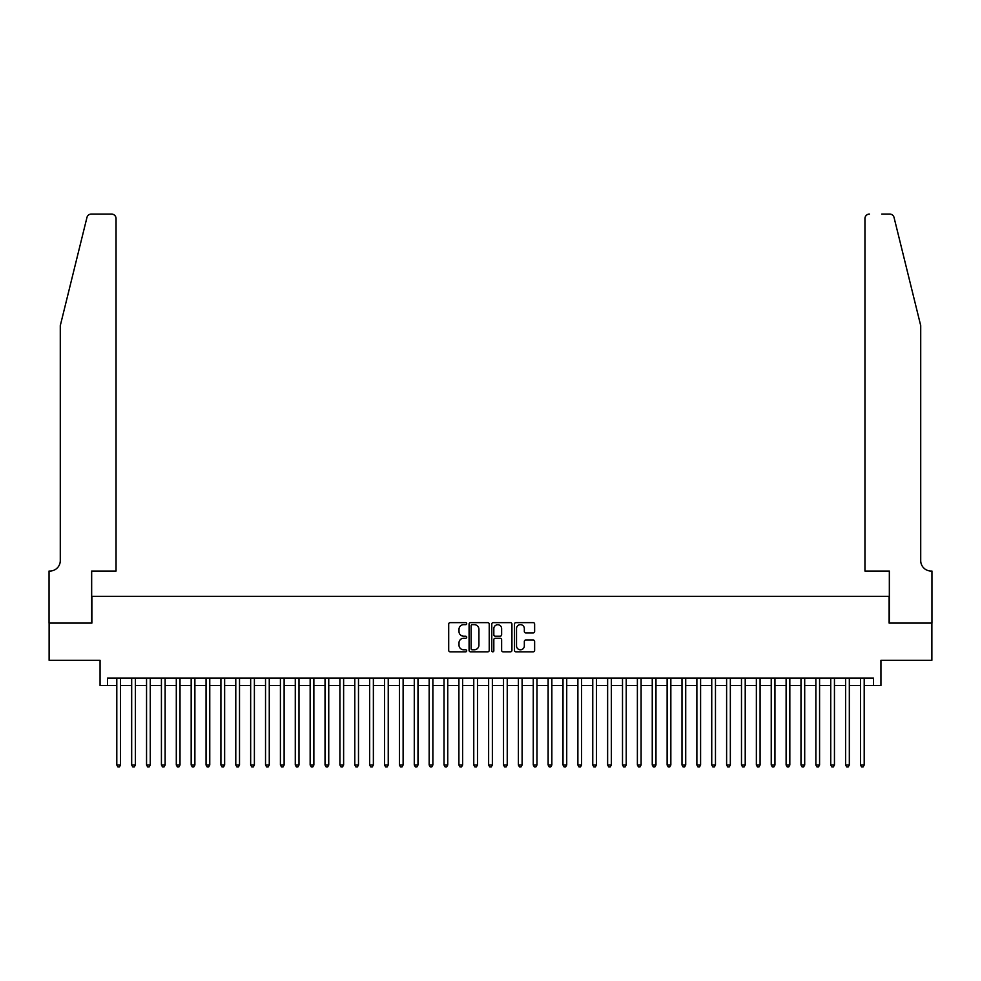 <?xml version="1.0" encoding="UTF-8"?>
<svg xmlns="http://www.w3.org/2000/svg" width="981" height="981" viewBox="0 0 981 981"><rect width="100%" height="100%" fill="white"/><g stroke="black" fill="none" stroke-linecap="round" stroke-linejoin="round"><path stroke-width="1.47" d="M466.698 623.646A1.018 1.018 0 0 0 465.681 622.628L450.169 622.628A1.459 1.459 0 0 0 448.709 624.088L448.709 650.366A1.459 1.459 0 0 0 450.169 651.825L465.681 651.825A1.018 1.018 0 0 0 466.698 650.808A1.018 1.018 0 0 0 465.681 649.79L463.67 649.79A4.672 4.672 0 0 1 458.998 645.118L458.998 642.923A4.672 4.672 0 0 1 463.67 638.251L465.681 638.251A1.018 1.018 0 0 0 466.698 637.233A1.018 1.018 0 0 0 465.681 636.203L463.67 636.203A4.672 4.672 0 0 1 458.998 631.531L458.998 629.348A4.672 4.672 0 0 1 463.67 624.676L465.681 624.676A1.018 1.018 0 0 0 466.698 623.646M533.161 632.917A1.459 1.459 0 0 0 534.633 631.457L534.633 624.088A1.459 1.459 0 0 0 533.161 622.628L515.945 622.628A1.459 1.459 0 0 0 514.485 624.088L514.485 650.366A1.459 1.459 0 0 0 515.945 651.825L533.161 651.825A1.459 1.459 0 0 0 534.633 650.366L534.633 641.464A1.459 1.459 0 0 0 533.161 640.004L525.791 640.004A1.459 1.459 0 0 0 524.332 641.464L524.332 645.878A3.899 3.899 0 0 1 520.433 649.79A3.899 3.899 0 0 1 516.521 645.878L516.521 628.576A3.899 3.899 0 0 1 520.433 624.676A3.899 3.899 0 0 1 524.332 628.576L524.332 631.457A1.459 1.459 0 0 0 525.791 632.917L533.161 632.917M107.505 685.572L107.505 678.129L873.495 678.129L873.495 685.572L880.938 685.572L880.938 660.287L931.876 660.287L931.876 623.094L889.117 623.094L889.117 596.325L91.883 596.325L91.883 623.094L49.124 623.094L49.124 660.287L100.062 660.287L100.062 685.572L116.8 685.572M489.225 624.088A1.459 1.459 0 0 0 487.765 622.628L470.537 622.628A1.459 1.459 0 0 0 469.077 624.088L469.077 650.366A1.459 1.459 0 0 0 470.537 651.825L487.765 651.825A1.459 1.459 0 0 0 489.225 650.366L489.225 624.088M493.235 622.628L510.463 622.628A1.459 1.459 0 0 1 511.923 624.088L511.923 650.366A1.459 1.459 0 0 1 510.463 651.825L503.094 651.825A1.459 1.459 0 0 1 501.634 650.366L501.634 639.71A1.459 1.459 0 0 0 500.175 638.251L495.282 638.251A1.459 1.459 0 0 0 493.823 639.71L493.823 650.808A1.018 1.018 0 0 1 492.805 651.825A1.018 1.018 0 0 1 491.775 650.808L491.775 624.088A1.459 1.459 0 0 1 493.235 622.628M120.516 685.572L131.675 685.572M135.39 685.572L146.549 685.572M150.265 685.572L161.424 685.572M165.139 685.572L176.298 685.572M180.014 685.572L191.172 685.572M194.888 685.572L206.047 685.572M209.762 685.572L220.909 685.572M224.637 685.572L235.783 685.572M239.511 685.572L250.658 685.572M254.386 685.572L265.532 685.572M269.26 685.572L280.407 685.572M284.122 685.572L295.281 685.572M298.997 685.572L310.155 685.572M313.871 685.572L325.03 685.572M328.745 685.572L339.904 685.572M343.62 685.572L354.779 685.572M358.494 685.572L369.653 685.572M373.369 685.572L384.527 685.572M388.243 685.572L399.402 685.572M403.117 685.572L414.276 685.572M417.992 685.572L429.151 685.572M432.866 685.572L444.025 685.572M447.741 685.572L458.9 685.572M462.615 685.572L473.762 685.572M477.489 685.572L488.636 685.572M492.364 685.572L503.511 685.572M507.238 685.572L518.385 685.572M522.1 685.572L533.259 685.572M536.975 685.572L548.134 685.572M551.849 685.572L563.008 685.572M566.724 685.572L577.883 685.572M581.598 685.572L592.757 685.572M596.473 685.572L607.631 685.572M611.347 685.572L622.506 685.572M626.221 685.572L637.38 685.572M641.096 685.572L652.255 685.572M655.97 685.572L667.129 685.572M670.845 685.572L682.003 685.572M685.719 685.572L696.878 685.572M700.593 685.572L711.74 685.572M715.468 685.572L726.614 685.572M730.342 685.572L741.489 685.572M745.217 685.572L756.363 685.572M760.091 685.572L771.238 685.572M774.953 685.572L786.112 685.572M789.828 685.572L800.987 685.572M804.702 685.572L815.861 685.572M819.576 685.572L830.735 685.572M834.451 685.572L845.61 685.572M849.325 685.572L860.484 685.572M864.2 685.572L873.495 685.572M472.143 624.676A1.018 1.018 0 0 0 471.125 625.694L471.125 648.76A1.018 1.018 0 0 0 472.143 649.79L474.252 649.79A4.672 4.672 0 0 0 478.924 645.118L478.924 629.348A4.672 4.672 0 0 0 474.252 624.676L472.143 624.676M501.634 628.649A3.899 3.899 0 0 0 497.723 624.75A3.899 3.899 0 0 0 493.823 628.649L493.823 634.744A1.459 1.459 0 0 0 495.282 636.203L500.175 636.203A1.459 1.459 0 0 0 501.634 634.744L501.634 628.649M120.516 678.129L120.516 764.996L116.8 764.996L116.8 678.129M120.516 764.996L119.4 766.921L117.916 766.921L116.8 764.996M86.953 217.463C88.094 215.023 88.094 215.023 86.953 217.463L60.282 325.631L60.282 560.629A10.411 10.411 0 0 1 49.872 571.04L49.05 571.04L49.05 623.094L91.662 623.094L91.662 571.04L116.052 571.04L116.052 218.53A4.464 4.464 0 0 0 111.589 214.079L91.294 214.079A4.464 4.464 0 0 0 86.953 217.463M99.253 214.079L111.589 214.079C114.287 214.361 115.77 215.845 116.052 218.53L116.052 571.04M60.282 560.629A10.411 10.411 0 0 1 49.872 571.04M912.538 292.461L894.047 217.463L920.718 325.631L920.718 560.629A10.411 10.411 0 0 0 931.128 571.04L931.95 571.04L931.95 623.094L889.338 623.094L889.338 571.04L864.948 571.04L864.948 218.53L864.948 571.04M881.747 214.079L889.706 214.079A4.464 4.464 0 0 1 894.047 217.463M869.411 214.079A4.464 4.464 0 0 0 864.948 218.53C865.23 215.845 866.713 214.361 869.411 214.079M920.718 560.629A10.411 10.411 0 0 0 931.128 571.04M135.39 678.129L135.39 764.996L131.675 764.996L131.675 678.129M135.39 764.996L134.274 766.921L132.791 766.921L131.675 764.996M150.265 678.129L150.265 764.996L146.549 764.996L146.549 678.129M150.265 764.996L149.149 766.921L147.665 766.921L146.549 764.996M165.139 678.129L165.139 764.996L161.424 764.996L161.424 678.129M165.139 764.996L164.023 766.921L162.539 766.921L161.424 764.996M180.014 678.129L180.014 764.996L176.298 764.996L176.298 678.129M180.014 764.996L178.898 766.921L177.414 766.921L176.298 764.996M194.888 678.129L194.888 764.996L191.172 764.996L191.172 678.129M194.888 764.996L193.772 766.921L192.288 766.921L191.172 764.996M209.762 678.129L209.762 764.996L206.047 764.996L206.047 678.129M209.762 764.996L208.646 766.921L207.163 766.921L206.047 764.996M224.637 678.129L224.637 764.996L220.909 764.996L220.909 678.129M224.637 764.996L223.521 766.921L222.025 766.921L220.909 764.996M239.511 678.129L239.511 764.996L235.783 764.996L235.783 678.129M239.511 764.996L238.395 766.921L236.899 766.921L235.783 764.996M254.386 678.129L254.386 764.996L250.658 764.996L250.658 678.129M254.386 764.996L253.27 766.921L251.774 766.921L250.658 764.996M269.26 678.129L269.26 764.996L265.532 764.996L265.532 678.129M269.26 764.996L268.144 766.921L266.648 766.921L265.532 764.996M284.122 678.129L284.122 764.996L280.407 764.996L280.407 678.129M284.122 764.996L283.019 766.921L281.522 766.921L280.407 764.996M298.997 678.129L298.997 764.996L295.281 764.996L295.281 678.129M298.997 764.996L297.881 766.921L296.397 766.921L295.281 764.996M313.871 678.129L313.871 764.996L310.155 764.996L310.155 678.129M313.871 764.996L312.755 766.921L311.271 766.921L310.155 764.996M328.745 678.129L328.745 764.996L325.03 764.996L325.03 678.129M328.745 764.996L327.629 766.921L326.146 766.921L325.03 764.996M343.62 678.129L343.62 764.996L339.904 764.996L339.904 678.129M343.62 764.996L342.504 766.921L341.02 766.921L339.904 764.996M358.494 678.129L358.494 764.996L354.779 764.996L354.779 678.129M358.494 764.996L357.378 766.921L355.895 766.921L354.779 764.996M373.369 678.129L373.369 764.996L369.653 764.996L369.653 678.129M373.369 764.996L372.253 766.921L370.769 766.921L369.653 764.996M388.243 678.129L388.243 764.996L384.527 764.996L384.527 678.129M388.243 764.996L387.127 766.921L385.643 766.921L384.527 764.996M403.117 678.129L403.117 764.996L399.402 764.996L399.402 678.129M403.117 764.996L402.002 766.921L400.518 766.921L399.402 764.996M417.992 678.129L417.992 764.996L414.276 764.996L414.276 678.129M417.992 764.996L416.876 766.921L415.392 766.921L414.276 764.996M432.866 678.129L432.866 764.996L429.151 764.996L429.151 678.129M432.866 764.996L431.75 766.921L430.267 766.921L429.151 764.996M447.741 678.129L447.741 764.996L444.025 764.996L444.025 678.129M447.741 764.996L446.625 766.921L445.141 766.921L444.025 764.996M462.615 678.129L462.615 764.996L458.9 764.996L458.9 678.129M462.615 764.996L461.499 766.921L460.003 766.921L458.9 764.996M477.489 678.129L477.489 764.996L473.762 764.996L473.762 678.129M477.489 764.996L476.374 766.921L474.878 766.921L473.762 764.996M492.364 678.129L492.364 764.996L488.636 764.996L488.636 678.129M492.364 764.996L491.248 766.921L489.752 766.921L488.636 764.996M507.238 678.129L507.238 764.996L503.511 764.996L503.511 678.129M507.238 764.996L506.122 766.921L504.626 766.921L503.511 764.996M522.1 678.129L522.1 764.996L518.385 764.996L518.385 678.129M522.1 764.996L520.997 766.921L519.501 766.921L518.385 764.996M536.975 678.129L536.975 764.996L533.259 764.996L533.259 678.129M536.975 764.996L535.859 766.921L534.375 766.921L533.259 764.996M551.849 678.129L551.849 764.996L548.134 764.996L548.134 678.129M551.849 764.996L550.733 766.921L549.25 766.921L548.134 764.996M566.724 678.129L566.724 764.996L563.008 764.996L563.008 678.129M566.724 764.996L565.608 766.921L564.124 766.921L563.008 764.996M581.598 678.129L581.598 764.996L577.883 764.996L577.883 678.129M581.598 764.996L580.482 766.921L578.998 766.921L577.883 764.996M596.473 678.129L596.473 764.996L592.757 764.996L592.757 678.129M596.473 764.996L595.357 766.921L593.873 766.921L592.757 764.996M611.347 678.129L611.347 764.996L607.631 764.996L607.631 678.129M611.347 764.996L610.231 766.921L608.747 766.921L607.631 764.996M626.221 678.129L626.221 764.996L622.506 764.996L622.506 678.129M626.221 764.996L625.105 766.921L623.622 766.921L622.506 764.996M641.096 678.129L641.096 764.996L637.38 764.996L637.38 678.129M641.096 764.996L639.98 766.921L638.496 766.921L637.38 764.996M655.97 678.129L655.97 764.996L652.255 764.996L652.255 678.129M655.97 764.996L654.854 766.921L653.371 766.921L652.255 764.996M670.845 678.129L670.845 764.996L667.129 764.996L667.129 678.129M670.845 764.996L669.729 766.921L668.245 766.921L667.129 764.996M685.719 678.129L685.719 764.996L682.003 764.996L682.003 678.129M685.719 764.996L684.603 766.921L683.119 766.921L682.003 764.996M700.593 678.129L700.593 764.996L696.878 764.996L696.878 678.129M700.593 764.996L699.478 766.921L697.982 766.921L696.878 764.996M715.468 678.129L715.468 764.996L711.74 764.996L711.74 678.129M715.468 764.996L714.352 766.921L712.856 766.921L711.74 764.996M730.342 678.129L730.342 764.996L726.614 764.996L726.614 678.129M730.342 764.996L729.226 766.921L727.73 766.921L726.614 764.996M745.217 678.129L745.217 764.996L741.489 764.996L741.489 678.129M745.217 764.996L744.101 766.921L742.605 766.921L741.489 764.996M760.091 678.129L760.091 764.996L756.363 764.996L756.363 678.129M760.091 764.996L758.975 766.921L757.479 766.921L756.363 764.996M774.953 678.129L774.953 764.996L771.238 764.996L771.238 678.129M774.953 764.996L773.837 766.921L772.354 766.921L771.238 764.996M789.828 678.129L789.828 764.996L786.112 764.996L786.112 678.129M789.828 764.996L788.712 766.921L787.228 766.921L786.112 764.996M804.702 678.129L804.702 764.996L800.987 764.996L800.987 678.129M804.702 764.996L803.586 766.921L802.102 766.921L800.987 764.996M819.576 678.129L819.576 764.996L815.861 764.996L815.861 678.129M819.576 764.996L818.461 766.921L816.977 766.921L815.861 764.996M834.451 678.129L834.451 764.996L830.735 764.996L830.735 678.129M834.451 764.996L833.335 766.921L831.851 766.921L830.735 764.996M849.325 678.129L849.325 764.996L845.61 764.996L845.61 678.129M849.325 764.996L848.209 766.921L846.726 766.921L845.61 764.996M864.2 678.129L864.2 764.996L860.484 764.996L860.484 678.129M864.2 764.996L863.084 766.921L861.6 766.921L860.484 764.996"/></g></svg>
